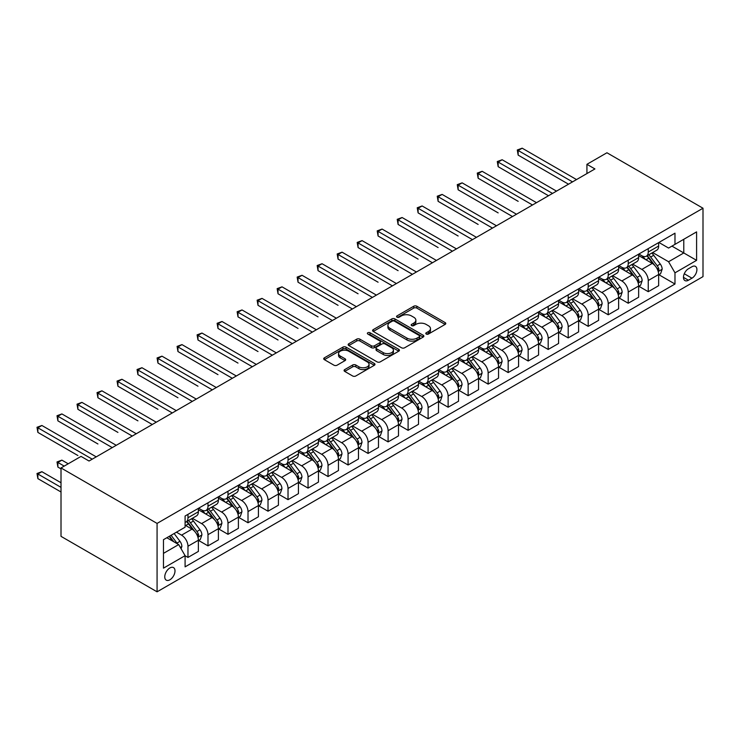 <?xml version="1.0" encoding="UTF-8"?>
<svg xmlns="http://www.w3.org/2000/svg" width="740" height="740" viewBox="0 0 740 740"><rect width="100%" height="100%" fill="white"/><g stroke="black" fill="none" stroke-linecap="round" stroke-linejoin="round"><path stroke-width="1.11" d="M426.24 334.045A1.554 0.897 0 0 0 428.442 334.045L445.138 324.407A2.22 1.286 0 0 0 445.785 323.5A2.22 1.286 0 0 0 445.138 322.594L416.851 306.258A2.22 1.286 0 0 0 413.706 306.258L397.01 315.906A1.554 0.897 0 0 0 396.557 316.535A1.554 0.897 0 0 0 397.01 317.173A1.554 0.897 0 0 0 399.212 317.173L401.367 315.925A7.113 4.107 0 0 1 411.431 315.925L413.789 317.284A7.113 4.107 0 0 1 415.871 320.189A7.113 4.107 0 0 1 413.789 323.093L411.625 324.342A1.554 0.897 0 0 0 411.172 324.971A1.554 0.897 0 0 0 411.625 325.609A1.554 0.897 0 0 0 413.827 325.609L415.982 324.361A7.113 4.107 0 0 1 426.046 324.361L428.395 325.72A7.113 4.107 0 0 1 430.486 328.625A7.113 4.107 0 0 1 428.395 331.529L426.24 332.778A1.554 0.897 0 0 0 425.787 333.416A1.554 0.897 0 0 0 426.24 334.045L426.24 332.778M169.876 579.799A7.243 4.181 120 0 0 174.612 573.408A7.243 4.181 120 0 0 173.502 567.608A7.243 4.181 120 0 0 169.876 567.959A7.243 4.181 120 0 0 165.149 574.351A7.243 4.181 120 0 0 166.26 580.151A7.243 4.181 120 0 0 169.876 579.799M344.72 369.593A2.22 1.286 0 0 0 344.072 370.5A2.22 1.286 0 0 0 344.72 371.406L352.656 375.985A2.22 1.286 0 0 0 355.801 375.985L374.338 365.282A2.22 1.286 0 0 0 374.995 364.376A2.22 1.286 0 0 0 374.338 363.47L346.052 347.134A2.22 1.286 0 0 0 342.916 347.134L324.37 357.836A2.22 1.286 0 0 0 323.722 358.752A2.22 1.286 0 0 0 324.37 359.659L333.953 365.19A2.22 1.286 0 0 0 337.098 365.19L345.034 360.611A2.22 1.286 0 0 0 345.682 359.705A2.22 1.286 0 0 0 345.034 358.789L340.28 356.051A5.948 3.432 0 0 1 338.541 353.618A5.948 3.432 0 0 1 342.213 350.455A5.948 3.432 0 0 1 348.688 351.195L367.308 361.943A5.948 3.432 0 0 1 369.047 364.376A5.948 3.432 0 0 1 365.384 367.539A5.948 3.432 0 0 1 358.9 366.8L355.801 365.005A2.22 1.286 0 0 0 352.656 365.005L344.72 369.593L344.72 371.406M703 208.227L606.939 152.764L586.931 164.317L594.932 168.942L89.031 461.02L81.03 456.395L61.013 467.948L157.074 523.411L703 208.227L703 276.621L157.074 591.815L157.074 523.411M401.524 347.772A2.22 1.286 0 0 0 404.669 347.772L423.215 337.061A2.22 1.286 0 0 0 423.863 336.154A2.22 1.286 0 0 0 423.215 335.248L394.929 318.921A2.22 1.286 0 0 0 391.784 318.921L373.238 329.624A2.22 1.286 0 0 0 372.59 330.53A2.22 1.286 0 0 0 373.238 331.437L401.524 347.772M368.446 334.387A1.554 0.897 0 0 1 370.019 334.6L398.749 351.186L380.231 361.879A2.22 1.286 0 0 1 377.095 361.879L348.808 345.543L348.808 343.73A2.22 1.286 0 0 0 348.151 344.637A2.22 1.286 0 0 0 348.808 345.543M348.808 343.73L356.745 339.151A2.22 1.286 0 0 1 359.881 339.151L371.36 345.774A2.22 1.286 0 0 0 374.496 345.774L379.759 342.731A2.22 1.286 0 0 0 380.416 341.825A2.22 1.286 0 0 0 379.759 340.918L367.817 334.027A1.554 0.897 0 0 1 367.364 333.389A1.554 0.897 0 0 1 368.326 332.556A1.554 0.897 0 0 1 370.019 332.75L398.777 349.354A2.22 1.286 0 0 1 399.424 350.261A2.22 1.286 0 0 1 398.777 351.176L398.777 349.354M691.956 266.733L688.431 268.768A7.021 4.051 120 0 0 683.843 274.947A7.021 4.051 120 0 0 684.926 280.571A7.021 4.051 120 0 0 688.431 280.229L691.956 278.194A7.021 4.051 120 0 0 696.534 272.006A7.021 4.051 120 0 0 695.461 266.382A7.021 4.051 120 0 0 691.956 266.733M658.896 242.47L668.581 248.057L674.982 244.367L674.982 233.183L185.093 516.021L185.093 527.204L163.475 539.682L163.475 568.144L185.093 555.666L185.093 566.859L674.982 284.021L674.982 272.829L668.581 261.738L652.662 252.553M674.982 244.367L696.599 231.888L696.599 260.351L674.982 272.829M61.013 467.948L61.013 536.352L157.074 591.815M586.931 164.317L586.931 173.558M671.938 246.124L683.788 252.96L683.788 239.279L696.599 231.888M668.581 261.738L683.788 252.96L696.599 260.351M163.475 553.363L178.682 544.575L166.842 537.74M185.093 555.759L187.969 557.423L187.969 546.24A9.056 5.226 -120 0 0 181.568 535.149L176.444 532.19M187.969 557.423L198.376 551.42L198.376 540.237A9.056 5.226 -120 0 0 191.975 529.146L185.093 525.169M198.616 540.468L207.986 545.87L207.986 534.687A9.056 5.226 -120 0 0 201.576 523.596L192.381 518.287M207.986 545.87L218.393 539.867L218.393 528.684A9.056 5.226 -120 0 0 211.982 517.593L198.376 509.73M218.633 528.915L227.994 534.317L227.994 523.134A9.056 5.226 -120 0 0 221.593 512.043L212.399 506.734M227.994 534.317L238.4 528.314L238.4 517.13A9.056 5.226 -120 0 0 231.999 506.03L218.393 498.177M238.641 517.362L248.011 522.764L248.011 511.58A9.056 5.226 -120 0 0 241.601 500.49L232.406 495.18M248.011 522.764L258.417 516.76L258.417 505.577A9.056 5.226 -120 0 0 252.007 494.477L238.4 486.624M258.649 505.809L268.019 511.21L268.019 500.027A9.056 5.226 -120 0 0 261.618 488.937L252.423 483.627M268.019 511.21L278.425 505.207L278.425 494.015A9.056 5.226 -120 0 0 272.024 482.924L258.417 475.071M278.666 494.246L288.026 499.657L288.026 488.474A9.056 5.226 -120 0 0 281.625 477.383L272.431 472.074M288.026 499.657L298.433 493.654L298.433 482.462A9.056 5.226 -120 0 0 292.032 471.371L278.425 463.518M298.673 482.693L308.043 488.104L308.043 476.921A9.056 5.226 -120 0 0 301.643 465.83L292.448 460.521M308.043 488.104L318.45 482.091L318.45 470.908A9.056 5.226 -120 0 0 312.049 459.818L298.433 451.964M318.69 471.139L328.051 476.551L328.051 465.368A9.056 5.226 -120 0 0 321.65 454.277L312.456 448.967M328.051 476.551L338.457 470.538L338.457 459.355A9.056 5.226 -120 0 0 332.057 448.264L318.45 440.411M338.698 459.586L348.068 464.998L348.068 453.814A9.056 5.226 -120 0 0 341.667 442.724L332.473 437.414M348.068 464.998L358.475 458.985L358.475 447.802A9.056 5.226 -120 0 0 352.074 436.711L338.457 428.858M358.715 448.033L368.076 453.444L368.076 442.261A9.056 5.226 -120 0 0 361.675 431.17L352.481 425.861M368.076 453.444L378.482 447.432L378.482 436.249A9.056 5.226 -120 0 0 372.081 425.158L358.475 417.305M378.723 436.48L388.093 441.891L388.093 430.708A9.056 5.226 -120 0 0 381.683 419.608L372.488 414.308M388.093 441.891L398.499 435.879L398.499 424.695A9.056 5.226 -120 0 0 392.089 413.605L378.482 405.751M398.74 424.927L408.101 430.338L408.101 419.154A9.056 5.226 -120 0 0 401.7 408.055L392.505 402.754M408.101 430.338L418.507 424.325L418.507 413.142A9.056 5.226 -120 0 0 412.106 402.051L398.499 394.198M418.748 413.373L428.118 418.785L428.118 407.592A9.056 5.226 -120 0 0 421.707 396.501L412.513 391.192M428.118 418.785L438.524 412.772L438.524 401.589A9.056 5.226 -120 0 0 432.114 390.498L418.507 382.636M438.764 401.82L448.125 407.231L448.125 396.039A9.056 5.226 -120 0 0 441.725 384.948L432.53 379.639M448.125 407.231L458.532 401.219L458.532 390.036A9.056 5.226 -120 0 0 452.131 378.945L438.524 371.082M458.772 390.267L468.143 395.669L468.143 384.486A9.056 5.226 -120 0 0 461.732 373.395L452.538 368.085M468.143 395.669L478.549 389.666L478.549 378.482A9.056 5.226 -120 0 0 472.139 367.392L458.532 359.529M478.789 378.714L488.15 384.115L488.15 372.932A9.056 5.226 -120 0 0 481.749 361.841L472.555 356.532M488.15 384.115L498.557 378.112L498.557 366.929A9.056 5.226 -120 0 0 492.155 355.838L478.549 347.976M498.797 367.16L508.167 372.562L508.167 361.379A9.056 5.226 -120 0 0 501.757 350.288L492.562 344.979M508.167 372.562L518.574 366.559L518.574 355.376A9.056 5.226 -120 0 0 512.163 344.285L498.557 336.423M518.805 355.607L528.175 361.009L528.175 349.826A9.056 5.226 -120 0 0 521.774 338.735L512.58 333.425M528.175 361.009L538.581 355.006L538.581 343.822A9.056 5.226 -120 0 0 532.18 332.732L518.574 324.869M538.822 344.054L548.183 349.456L548.183 338.272A9.056 5.226 -120 0 0 541.782 327.182L532.587 321.872M548.183 349.456L558.589 343.453L558.589 332.269A9.056 5.226 -120 0 0 552.188 321.169L538.581 313.316M558.83 332.5L568.2 337.903L568.2 326.719A9.056 5.226 -120 0 0 561.799 315.629L552.604 310.319M568.2 337.903L578.606 331.899L578.606 320.716A9.056 5.226 -120 0 0 572.205 309.616L558.589 301.763M578.846 320.947L588.207 326.349L588.207 315.166A9.056 5.226 -120 0 0 581.807 304.075L572.612 298.766M588.207 326.349L598.614 320.346L598.614 309.154A9.056 5.226 -120 0 0 592.213 298.063L578.606 290.21M598.854 309.385L608.225 314.796L608.225 303.613A9.056 5.226 -120 0 0 601.824 292.522L592.629 287.213M608.225 314.796L618.631 308.784L618.631 297.6A9.056 5.226 -120 0 0 612.23 286.51L598.614 278.656M618.871 297.832L628.232 303.243L628.232 292.06A9.056 5.226 -120 0 0 621.831 280.969L612.637 275.659M628.232 303.243L638.639 297.23L638.639 286.047A9.056 5.226 -120 0 0 632.238 274.956L618.631 267.103M638.879 286.278L648.249 291.69L648.249 280.506A9.056 5.226 -120 0 0 641.839 269.416L632.645 264.106M648.249 291.69L658.655 285.677L658.655 274.494A9.056 5.226 -120 0 0 652.245 263.403L638.639 255.55M638.879 254.024L641.839 255.735A9.056 5.226 -120 0 0 646.371 256.179A9.056 5.226 -120 0 0 648.249 252.035L648.249 248.612M618.871 265.577L621.831 267.288A9.056 5.226 -120 0 0 626.364 267.732A9.056 5.226 -120 0 0 628.232 263.588L628.232 260.166M598.854 277.13L601.824 278.841A9.056 5.226 -120 0 0 606.347 279.285A9.056 5.226 -120 0 0 608.225 275.141L608.225 271.719M578.846 288.683L581.807 290.394A9.056 5.226 -120 0 0 586.339 290.839A9.056 5.226 -120 0 0 588.207 286.695L588.207 283.272M558.83 300.236L561.799 301.948A9.056 5.226 -120 0 0 566.322 302.392A9.056 5.226 -120 0 0 568.2 298.248L568.2 294.835M538.822 311.79L541.782 313.501A9.056 5.226 -120 0 0 546.314 313.954A9.056 5.226 -120 0 0 548.183 309.801L548.183 306.388M518.805 323.343L521.774 325.054A9.056 5.226 -120 0 0 526.297 325.507A9.056 5.226 -120 0 0 528.175 321.354L528.175 317.941M498.797 334.896L501.757 336.608A9.056 5.226 -120 0 0 506.29 337.061A9.056 5.226 -120 0 0 508.167 332.907L508.167 329.494M478.789 346.45L481.749 348.161A9.056 5.226 -120 0 0 486.273 348.614A9.056 5.226 -120 0 0 488.15 344.47L488.15 341.048M458.772 358.003L461.732 359.714A9.056 5.226 -120 0 0 466.265 360.167A9.056 5.226 -120 0 0 468.143 356.023L468.143 352.601M438.764 369.565L441.725 371.267A9.056 5.226 -120 0 0 446.248 371.721A9.056 5.226 -120 0 0 448.125 367.577L448.125 364.154M418.748 381.118L421.707 382.821A9.056 5.226 -120 0 0 426.24 383.274A9.056 5.226 -120 0 0 428.118 379.13L428.118 375.707M398.74 392.672L401.7 394.383A9.056 5.226 -120 0 0 406.223 394.827A9.056 5.226 -120 0 0 408.101 390.683L408.101 387.261M378.723 404.225L381.683 405.936A9.056 5.226 -120 0 0 386.215 406.38A9.056 5.226 -120 0 0 388.093 402.236L388.093 398.814M358.715 415.778L361.675 417.49A9.056 5.226 -120 0 0 366.207 417.934A9.056 5.226 -120 0 0 368.076 413.789L368.076 410.367M338.698 427.332L341.667 429.043A9.056 5.226 -120 0 0 346.19 429.487A9.056 5.226 -120 0 0 348.068 425.343L348.068 421.92M318.69 438.885L321.65 440.596A9.056 5.226 -120 0 0 326.183 441.04A9.056 5.226 -120 0 0 328.051 436.896L328.051 433.474M298.673 450.438L301.643 452.149A9.056 5.226 -120 0 0 306.166 452.593A9.056 5.226 -120 0 0 308.043 448.449L308.043 445.027M278.666 461.991L281.625 463.703A9.056 5.226 -120 0 0 286.158 464.147A9.056 5.226 -120 0 0 288.026 460.003L288.026 456.58M258.649 473.545L261.618 475.256A9.056 5.226 -120 0 0 266.141 475.7A9.056 5.226 -120 0 0 268.019 471.556L268.019 468.133M238.641 485.098L241.601 486.809A9.056 5.226 -120 0 0 246.133 487.262A9.056 5.226 -120 0 0 248.011 483.109L248.011 479.696M218.633 496.651L221.593 498.362A9.056 5.226 -120 0 0 226.116 498.816A9.056 5.226 -120 0 0 227.994 494.662L227.994 491.249M198.616 508.204L201.576 509.916A9.056 5.226 -120 0 0 206.108 510.369A9.056 5.226 -120 0 0 207.986 506.216L207.986 502.802M658.896 274.725L674.982 284.021M646.371 256.179L656.778 250.175A9.056 5.226 -120 0 0 658.655 246.032L658.655 242.609M626.364 267.732L636.77 261.729A9.056 5.226 -120 0 0 638.639 257.585L638.639 254.162M606.347 279.285L616.753 273.282A9.056 5.226 -120 0 0 618.631 269.138L618.631 265.716M586.339 290.839L596.745 284.835A9.056 5.226 -120 0 0 598.614 280.691L598.614 277.269M566.322 302.392L576.728 296.389A9.056 5.226 -120 0 0 578.606 292.245L578.606 288.822M546.314 313.954L556.721 307.942A9.056 5.226 -120 0 0 558.589 303.798L558.589 300.375M526.297 325.507L536.704 319.495A9.056 5.226 -120 0 0 538.581 315.351L538.581 311.929M506.29 337.061L516.696 331.048A9.056 5.226 -120 0 0 518.574 326.904L518.574 323.482M486.273 348.614L496.679 342.601A9.056 5.226 -120 0 0 498.557 338.457L498.557 335.035M466.265 360.167L476.671 354.155A9.056 5.226 -120 0 0 478.549 350.011L478.549 346.588M446.248 371.721L456.654 365.708A9.056 5.226 -120 0 0 458.532 361.564L458.532 358.142M426.24 383.274L436.646 377.261A9.056 5.226 -120 0 0 438.524 373.117L438.524 369.695M406.223 394.827L416.629 388.815A9.056 5.226 -120 0 0 418.507 384.671L418.507 381.257M386.215 406.38L396.621 400.377A9.056 5.226 -120 0 0 398.499 396.224L398.499 392.811M366.207 417.934L376.614 411.93A9.056 5.226 -120 0 0 378.482 407.777L378.482 404.364M346.19 429.487L356.597 423.483A9.056 5.226 -120 0 0 358.475 419.33L358.475 415.917M326.183 441.04L336.589 435.037A9.056 5.226 -120 0 0 338.457 430.893L338.457 427.47M306.166 452.593L316.572 446.59A9.056 5.226 -120 0 0 318.45 442.446L318.45 439.024M286.158 464.147L296.564 458.143A9.056 5.226 -120 0 0 298.433 453.999L298.433 450.577M266.141 475.7L276.547 469.697A9.056 5.226 -120 0 0 278.425 465.553L278.425 462.13M246.133 487.262L256.539 481.25A9.056 5.226 -120 0 0 258.417 477.106L258.417 473.683M226.116 498.816L236.523 492.803A9.056 5.226 -120 0 0 238.4 488.659L238.4 485.237M206.108 510.369L216.515 504.356A9.056 5.226 -120 0 0 218.393 500.212L218.393 496.79M185.093 522.283A9.056 5.226 -120 0 0 186.092 521.922L196.498 515.909A9.056 5.226 -120 0 0 198.376 511.766L198.376 508.343M186.092 521.922A9.056 5.226 -120 0 0 187.969 517.769L187.969 514.356M178.682 544.575L185.093 555.666M426.86 334.267L428.395 333.379A7.113 4.107 0 0 0 430.486 330.475L430.486 328.625M415.871 320.189L415.871 322.039A7.113 4.107 0 0 1 413.789 324.943L412.245 325.831M445.11 324.425L416.851 308.108A2.22 1.286 0 0 0 413.706 308.108L397.63 317.395M423.188 337.079L394.929 320.772A2.22 1.286 0 0 0 391.784 320.772L373.275 331.455M419.284 336.793A1.554 0.897 0 0 0 419.737 336.154A1.554 0.897 0 0 0 419.284 335.525L394.457 321.188A1.554 0.897 0 0 0 392.256 321.188L389.98 322.501A7.113 4.107 0 0 0 387.899 325.406A7.113 4.107 0 0 0 389.98 328.31L406.954 338.106A7.113 4.107 0 0 0 417.009 338.106L419.284 336.793L419.284 338.643A1.554 0.897 0 0 0 419.737 338.004L419.737 336.154M387.899 325.406L387.899 327.256A7.113 4.107 0 0 0 389.98 330.16L389.98 328.31M419.284 338.643L417.009 339.956A7.113 4.107 0 0 1 406.954 339.956L389.98 330.16M348.836 345.562L356.745 341.001L356.745 339.151M380.416 341.825L380.416 343.675A2.22 1.286 0 0 1 379.759 344.581L374.496 347.624A2.22 1.286 0 0 1 371.36 347.624L359.881 341.001A2.22 1.286 0 0 0 356.745 341.001M383.255 352.647A5.948 3.432 0 0 0 389.74 353.387A5.948 3.432 0 0 0 393.412 350.224A5.948 3.432 0 0 0 391.664 347.791L385.105 344.007A2.22 1.286 0 0 0 381.96 344.007L376.697 347.042A2.22 1.286 0 0 0 376.05 347.948A2.22 1.286 0 0 0 376.697 348.855L383.255 352.647L383.255 354.497A5.948 3.432 0 0 0 389.74 355.237A5.948 3.432 0 0 0 393.412 352.064L393.412 350.224M376.05 347.948L376.05 349.798A2.22 1.286 0 0 0 376.697 350.704L376.697 348.855M383.255 354.497L376.697 350.704M369.047 364.376L369.047 366.226A5.948 3.432 0 0 1 365.384 369.389A5.948 3.432 0 0 1 358.9 368.65L355.801 366.855A2.22 1.286 0 0 0 352.656 366.855L344.748 371.425M338.541 353.618L338.541 355.468A5.948 3.432 0 0 0 340.28 357.901L340.28 356.051M345.034 358.789L345.034 360.611L340.28 357.901M374.311 365.301L346.052 348.984A2.22 1.286 0 0 0 342.916 348.984L324.397 359.668M658.655 274.864L660.57 273.754L662.171 269.138A6.003 3.46 -120 0 0 660.256 264.023L653.716 255.291A17.316 9.999 -120 0 0 651.829 253.034M645.326 259.407A17.316 9.999 -120 0 0 641.774 255.698M658.11 271.192L658.933 269.388A6.003 3.46 -120 0 0 657.222 265.78L650.673 257.048A17.316 9.999 -120 0 0 648.786 254.782M647.176 255.716A14.374 8.297 60 0 1 649.535 258.399L655.067 265.789M518.166 201.335L478.142 178.229L478.142 173.604L482.147 171.301L536.5 202.677M646.862 255.892A17.316 9.999 60 0 1 648.758 258.158L653.106 263.967M572.52 181.883L518.166 150.498L522.172 148.185L576.525 179.57M568.524 184.195L518.166 155.123L518.166 150.498L517.288 149.989L522.172 148.185M518.166 155.123L517.288 149.989M638.639 286.417L640.562 285.307L642.163 280.691A6.003 3.46 -120 0 0 640.248 275.576L633.708 266.844A17.316 9.999 -120 0 0 631.821 264.587M625.309 270.96A17.316 9.999 -120 0 0 621.766 267.251M638.093 282.745L638.925 280.941A6.003 3.46 -120 0 0 637.205 277.334L630.665 268.601A17.316 9.999 -120 0 0 628.778 266.344M627.159 267.269A14.374 8.297 60 0 1 629.527 269.952L635.059 277.343M498.159 212.889L458.134 189.782L458.134 185.157L462.139 182.854L516.492 214.23M626.854 267.445A17.316 9.999 60 0 1 628.741 269.712L633.088 275.521M618.631 297.97L620.555 296.86L622.155 292.245A6.003 3.46 -120 0 0 620.24 287.129L613.691 278.397A17.316 9.999 -120 0 0 611.804 276.14M605.302 282.514A17.316 9.999 -120 0 0 601.75 278.804M618.085 294.298L618.908 292.494A6.003 3.46 -120 0 0 617.197 288.887L610.657 280.155A17.316 9.999 -120 0 0 608.761 277.898M607.152 278.823A14.374 8.297 60 0 1 609.51 281.505L615.051 288.896M478.142 224.442L438.117 201.335L438.117 196.72L442.122 194.407L496.475 225.783M606.846 279.008A17.316 9.999 60 0 1 608.733 281.265L613.081 287.074M598.614 309.524L600.538 308.423L602.138 303.798A6.003 3.46 -120 0 0 600.223 298.692L593.684 289.95A17.316 9.999 -120 0 0 591.797 287.693M585.284 294.067A17.316 9.999 -120 0 0 581.742 290.358M598.068 305.851L598.901 304.057A6.003 3.46 -120 0 0 597.18 300.44L590.64 291.708A17.316 9.999 -120 0 0 588.753 289.451M587.144 290.376A14.374 8.297 60 0 1 589.502 293.058L595.034 300.449M458.134 235.995L418.109 212.889L418.109 208.273L422.115 205.96L476.468 237.337M586.829 290.561A17.316 9.999 60 0 1 588.716 292.818L593.073 298.627M552.512 193.436L498.159 162.051L502.155 159.748L556.508 191.124M548.507 195.749L498.159 166.676L498.159 162.051L497.28 161.542L502.155 159.748M498.159 166.676L497.28 161.542M532.495 204.989L477.263 173.095L482.147 171.301M478.142 178.229L477.263 173.095M512.487 216.543L457.255 184.649L462.139 182.854M458.134 189.782L457.255 184.649M578.606 321.077L580.53 319.976L582.13 315.351A6.003 3.46 -120 0 0 580.216 310.245L573.666 301.513A17.316 9.999 -120 0 0 571.779 299.247M565.277 305.62A17.316 9.999 -120 0 0 561.725 301.911M578.06 317.404L578.884 315.61A6.003 3.46 -120 0 0 577.172 311.993L570.633 303.261A17.316 9.999 -120 0 0 568.736 301.004M567.127 301.929A14.374 8.297 60 0 1 569.486 304.612L575.026 312.002M438.117 247.549L398.092 224.442L398.092 219.826L402.098 217.514L456.45 248.89M566.822 302.114A17.316 9.999 60 0 1 568.709 304.371L573.056 310.18M492.47 228.096L437.238 196.211L442.122 194.407M438.117 201.335L437.238 196.211M558.589 332.639L560.513 331.529L562.113 326.904A6.003 3.46 -120 0 0 560.199 321.798L553.659 313.066A17.316 9.999 -120 0 0 551.772 310.8M545.26 317.173A17.316 9.999 -120 0 0 541.717 313.464M558.043 328.958L558.876 327.163A6.003 3.46 -120 0 0 557.155 323.546L550.615 314.815A17.316 9.999 -120 0 0 548.729 312.558M547.119 313.483A14.374 8.297 60 0 1 549.478 316.165L555.009 323.556M418.109 259.111L378.085 235.995L378.085 231.38L382.09 229.067L436.443 260.443M546.804 313.668A17.316 9.999 60 0 1 548.692 315.925L553.048 321.733M538.581 344.193L540.505 343.082L542.106 338.457A6.003 3.46 -120 0 0 540.191 333.351L533.651 324.62A17.316 9.999 -120 0 0 531.755 322.353M525.252 328.726A17.316 9.999 -120 0 0 521.709 325.017M538.035 340.511L538.868 338.716A6.003 3.46 -120 0 0 537.148 335.109L530.608 326.377A17.316 9.999 -120 0 0 528.712 324.111M527.102 325.036A14.374 8.297 60 0 1 529.461 327.728L535.002 335.109M398.101 270.664L358.077 247.549L358.077 242.933L362.073 240.62L416.426 271.996M526.797 325.221A17.316 9.999 60 0 1 528.684 327.478L533.031 333.287M518.574 355.746L520.488 354.636L522.088 350.011A6.003 3.46 -120 0 0 520.174 344.905L513.634 336.173A17.316 9.999 -120 0 0 511.747 333.907M505.235 340.28A17.316 9.999 -120 0 0 501.692 336.571M518.019 352.064L518.851 350.27A6.003 3.46 -120 0 0 517.13 346.662L510.591 337.93A17.316 9.999 -120 0 0 508.704 335.664M507.094 336.598A14.374 8.297 60 0 1 509.453 339.281L514.985 346.662M378.085 282.218L338.06 259.102L338.06 254.486L342.065 252.174L396.418 283.55M506.78 336.774A17.316 9.999 60 0 1 508.676 339.04L513.024 344.84M498.557 367.299L500.48 366.189L502.081 361.564A6.003 3.46 -120 0 0 500.166 356.458L493.626 347.726A17.316 9.999 -120 0 0 491.73 345.46M485.227 351.833A17.316 9.999 -120 0 0 481.685 348.124M498.011 363.618L498.843 361.823A6.003 3.46 -120 0 0 497.123 358.216L490.583 349.483A17.316 9.999 -120 0 0 488.687 347.217M487.077 348.151A14.374 8.297 60 0 1 489.436 350.834L494.977 358.225M358.077 293.771L318.052 270.664L318.052 266.039L322.048 263.727L376.401 295.112M486.772 348.327A17.316 9.999 60 0 1 488.659 350.594L493.007 356.393M478.549 378.852L480.464 377.742L482.064 373.117A6.003 3.46 -120 0 0 480.149 368.011L473.609 359.279A17.316 9.999 -120 0 0 471.722 357.013M465.21 363.386A17.316 9.999 -120 0 0 461.668 359.677M478.003 375.18L478.826 373.376A6.003 3.46 -120 0 0 477.106 369.769L470.566 361.037A17.316 9.999 -120 0 0 468.679 358.771M467.07 359.705A14.374 8.297 60 0 1 469.428 362.387L474.96 369.778M338.06 305.324L298.035 282.218L298.035 277.593L302.04 275.28L356.393 306.665M466.755 359.881A17.316 9.999 60 0 1 468.651 362.147L472.999 367.947M472.462 239.649L417.231 207.764L422.115 205.96M418.109 212.889L417.231 207.764M452.445 251.202L397.214 219.317L402.098 217.514M398.092 224.442L397.214 219.317M432.438 262.756L377.206 230.871L382.09 229.067M378.085 235.995L377.206 230.871M412.43 274.309L357.189 242.424L362.073 240.62M358.077 247.549L357.189 242.424M392.413 285.862L337.181 253.977L342.065 252.174M338.06 259.102L337.181 253.977M458.532 390.406L460.456 389.296L462.056 384.671A6.003 3.46 -120 0 0 460.141 379.565L453.602 370.832A17.316 9.999 -120 0 0 451.705 368.566M445.203 374.94A17.316 9.999 -120 0 0 441.66 371.23M457.986 386.733L458.819 384.93A6.003 3.46 -120 0 0 457.098 381.322L450.558 372.59A17.316 9.999 -120 0 0 448.671 370.324M447.053 371.258A14.374 8.297 60 0 1 449.411 373.94L454.952 381.331M318.052 316.877L278.027 293.771L278.027 289.146L282.023 286.833L336.376 318.219M446.747 371.434A17.316 9.999 60 0 1 448.634 373.7L452.982 379.5M372.405 297.415L317.164 265.531L322.048 263.727M318.052 270.664L317.164 265.531M438.524 401.959L440.439 400.849L442.039 396.224A6.003 3.46 -120 0 0 440.124 391.118L433.585 382.386A17.316 9.999 -120 0 0 431.697 380.12M425.195 386.502A17.316 9.999 -120 0 0 421.643 382.784M437.978 398.286L438.802 396.483A6.003 3.46 -120 0 0 437.09 392.875L430.541 384.143A17.316 9.999 -120 0 0 428.654 381.877M427.045 382.811A14.374 8.297 60 0 1 429.404 385.494L434.935 392.885M298.035 328.43L258.01 305.324L258.01 300.699L262.016 298.387L316.368 329.772M426.73 382.987A17.316 9.999 60 0 1 428.627 385.253L432.974 391.053M352.388 308.969L297.156 277.084L302.04 275.28M298.035 282.218L297.156 277.084M418.507 413.512L420.431 412.402L422.031 407.777A6.003 3.46 -120 0 0 420.117 402.671L413.577 393.939A17.316 9.999 -120 0 0 411.68 391.673M405.178 398.055A17.316 9.999 -120 0 0 401.635 394.337M417.961 409.84L418.794 408.036A6.003 3.46 -120 0 0 417.073 404.429L410.534 395.697A17.316 9.999 -120 0 0 408.647 393.43M407.028 394.365A14.374 8.297 60 0 1 409.387 397.047L414.927 404.438M278.027 339.984L238.003 316.877L238.003 312.252L241.999 309.94L296.351 341.325M406.723 394.54A17.316 9.999 60 0 1 408.61 396.807L412.957 402.606M332.38 320.522L277.149 288.637L282.023 286.833M278.027 293.771L277.149 288.637M398.499 425.065L400.414 423.955L402.014 419.33A6.003 3.46 -120 0 0 400.1 414.224L393.56 405.492A17.316 9.999 -120 0 0 391.673 403.226M385.17 409.608A17.316 9.999 -120 0 0 381.618 405.89M397.954 421.393L398.777 419.589A6.003 3.46 -120 0 0 397.065 415.982L390.517 407.25A17.316 9.999 -120 0 0 388.63 404.983M387.02 405.918A14.374 8.297 60 0 1 389.379 408.6L394.91 415.991M258.01 351.537L217.986 328.43L217.986 323.805L221.991 321.493L276.344 352.878M386.706 406.094A17.316 9.999 60 0 1 388.602 408.36L392.949 414.16M312.363 332.084L257.132 300.19L262.016 298.387M258.01 305.324L257.132 300.19M378.482 436.618L380.406 435.509L382.007 430.893A6.003 3.46 -120 0 0 380.092 425.778L373.552 417.046A17.316 9.999 -120 0 0 371.665 414.789M365.153 421.162A17.316 9.999 -120 0 0 361.61 417.453M377.937 432.946L378.769 431.143A6.003 3.46 -120 0 0 377.049 427.535L370.509 418.803A17.316 9.999 -120 0 0 368.622 416.537M367.003 417.471A14.374 8.297 60 0 1 369.371 420.154L374.903 427.544M238.003 363.09L197.978 339.984L197.978 335.359L201.983 333.046L256.336 364.432M366.698 417.647A17.316 9.999 60 0 1 368.585 419.913L372.932 425.722M292.356 343.637L237.124 311.743L242.008 309.94M238.003 316.877L237.124 311.743M358.475 448.172L360.399 447.062L361.999 442.446A6.003 3.46 -120 0 0 360.084 437.331L353.535 428.599A17.316 9.999 -120 0 0 351.648 426.342M345.145 432.715A17.316 9.999 -120 0 0 341.593 429.006M357.929 444.5L358.752 442.696A6.003 3.46 -120 0 0 357.041 439.088L350.501 430.356A17.316 9.999 -120 0 0 348.605 428.09M346.995 429.024A14.374 8.297 60 0 1 349.354 431.707L354.895 439.098M217.986 374.644L177.961 351.537L177.961 346.912L181.966 344.609L236.319 375.985M346.69 429.2A17.316 9.999 60 0 1 348.577 431.466L352.925 437.275M272.339 355.191L217.107 323.297L221.991 321.493M217.986 328.43L217.107 323.297M338.457 459.725L340.382 458.615L341.982 453.999A6.003 3.46 -120 0 0 340.067 448.884L333.527 440.152A17.316 9.999 -120 0 0 331.64 437.895M325.128 444.268A17.316 9.999 -120 0 0 321.586 440.559M337.912 456.053L338.744 454.249A6.003 3.46 -120 0 0 337.024 450.642L330.484 441.91A17.316 9.999 -120 0 0 328.597 439.643M326.988 440.578A14.374 8.297 60 0 1 329.346 443.26L334.878 450.651M197.978 386.197L157.953 363.09L157.953 358.465L161.958 356.162L216.311 387.538M326.673 440.753A17.316 9.999 60 0 1 328.56 443.019L332.917 448.829M318.45 471.278L320.374 470.168L321.974 465.553A6.003 3.46 -120 0 0 320.059 460.437L313.51 451.705A17.316 9.999 -120 0 0 311.623 449.448M305.121 455.822A17.316 9.999 -120 0 0 301.568 452.112M317.904 467.606L318.727 465.802A6.003 3.46 -120 0 0 317.016 462.195L310.476 453.463A17.316 9.999 -120 0 0 308.58 451.206M306.971 452.131A14.374 8.297 60 0 1 309.329 454.813L314.87 462.204M177.961 397.75L137.936 374.644L137.936 370.019L192.289 401.404M306.665 452.307A17.316 9.999 60 0 1 308.552 454.573L312.9 460.382M298.433 482.832L300.357 481.721L301.957 477.106A6.003 3.46 -120 0 0 300.042 471.99L293.502 463.259A17.316 9.999 -120 0 0 291.615 461.002M285.104 467.375A17.316 9.999 -120 0 0 281.561 463.666M297.887 479.159L298.72 477.355A6.003 3.46 -120 0 0 296.999 473.748L290.459 465.016A17.316 9.999 -120 0 0 288.572 462.759M286.963 463.684A14.374 8.297 60 0 1 289.322 466.367L294.853 473.757M157.953 409.303L117.928 386.197L117.928 381.581L121.933 379.269L176.287 410.644M286.648 463.869A17.316 9.999 60 0 1 288.535 466.126L292.892 471.935M278.425 494.385L280.349 493.284L281.949 488.659A6.003 3.46 -120 0 0 280.035 483.553L273.495 474.821A17.316 9.999 -120 0 0 271.599 472.555M265.096 478.928A17.316 9.999 -120 0 0 261.553 475.219M277.879 490.713L278.712 488.918A6.003 3.46 -120 0 0 276.991 485.301L270.452 476.569A17.316 9.999 -120 0 0 268.555 474.312M266.946 475.237A14.374 8.297 60 0 1 269.305 477.92L274.845 485.31M137.936 420.857L97.921 397.75L97.921 393.134L101.917 390.822L156.269 422.198M266.641 475.422A17.316 9.999 60 0 1 268.528 477.679L272.875 483.488M258.417 505.947L260.332 504.837L261.932 500.212A6.003 3.46 -120 0 0 260.018 495.106L253.478 486.374A17.316 9.999 -120 0 0 251.591 484.108M245.079 490.481A17.316 9.999 -120 0 0 241.536 486.772M257.862 502.266L258.695 500.471A6.003 3.46 -120 0 0 256.974 496.855L250.435 488.123A17.316 9.999 -120 0 0 248.548 485.865M246.938 486.791A14.374 8.297 60 0 1 249.297 489.473L254.828 496.864M117.928 432.41L77.904 409.303L77.904 404.688L81.909 402.375L136.262 433.751M246.624 486.976A17.316 9.999 60 0 1 248.52 489.233L252.867 495.041M238.4 517.501L240.324 516.39L241.925 511.766A6.003 3.46 -120 0 0 240.01 506.66L233.47 497.928A17.316 9.999 -120 0 0 231.574 495.661M225.071 502.035A17.316 9.999 -120 0 0 221.528 498.325M237.855 513.819L238.687 512.024A6.003 3.46 -120 0 0 236.967 508.417L230.427 499.676A17.316 9.999 -120 0 0 228.531 497.419M226.921 498.344A14.374 8.297 60 0 1 229.28 501.026L234.821 508.417M97.921 443.972L57.896 420.857L57.896 416.241L61.892 413.928L116.245 445.304M226.616 498.529A17.316 9.999 60 0 1 228.503 500.786L232.85 506.595M218.393 529.054L220.307 527.944L221.908 523.319A6.003 3.46 -120 0 0 219.993 518.213L213.453 509.481A17.316 9.999 -120 0 0 211.566 507.215M205.054 513.588A17.316 9.999 -120 0 0 201.511 509.879M217.847 525.372L218.67 523.578A6.003 3.46 -120 0 0 216.95 519.97L210.41 511.238A17.316 9.999 -120 0 0 208.523 508.972M206.913 509.897A14.374 8.297 60 0 1 209.272 512.589L214.804 519.97M77.904 455.526L37.879 432.41L37.879 427.794L41.884 425.482L96.237 456.858M206.599 510.082A17.316 9.999 60 0 1 208.495 512.339L212.843 518.148M198.376 540.607L200.299 539.497L201.9 534.872A6.003 3.46 -120 0 0 199.985 529.766L193.445 521.034A17.316 9.999 -120 0 0 191.549 518.768M197.83 536.926L198.662 535.131A6.003 3.46 -120 0 0 196.942 531.524L190.402 522.791A17.316 9.999 -120 0 0 188.515 520.525M186.896 521.46A14.374 8.297 60 0 1 189.255 524.142L194.796 531.524M68.219 463.795L61.892 460.141L57.896 462.454L57.896 467.079L61.013 468.882M186.591 521.635A17.316 9.999 60 0 1 188.478 523.902L192.826 529.701M57.896 467.079L57.008 461.945L64.214 466.108M57.008 461.945L61.892 460.141M252.331 366.744L197.099 334.85L201.983 333.046M197.978 339.984L197.099 334.85M232.314 378.297L177.082 346.403L181.966 344.609M177.961 351.537L177.082 346.403M212.306 389.851L157.074 357.957L161.958 356.162M157.953 363.09L157.074 357.957M137.936 374.644L137.057 369.51L137.945 370.019L141.941 367.715L196.294 399.091M137.057 369.51L141.941 367.715M172.281 412.957L117.05 381.072L121.933 379.269M117.928 386.197L117.05 381.072M152.274 424.51L97.033 392.625L101.917 390.822M97.921 397.75L97.033 392.625M132.256 436.064L77.025 404.179L81.909 402.375M77.904 409.303L77.025 404.179M112.249 447.617L57.008 415.732L61.892 413.928M57.896 420.857L57.008 415.732M181.087 548.738L181.883 546.425A6.003 3.46 -120 0 0 179.968 541.319L174.131 533.521M61.013 482.739L41.884 471.695L37.879 474.007L37.879 478.632L61.013 491.989M177.48 543.882A6.003 3.46 -120 0 0 176.934 543.077L171.097 535.279M169.59 536.149L173.78 541.745M169.173 536.389L172.725 541.144M37.879 478.632L37 473.498L61.013 487.364M37 473.498L41.884 471.695M92.232 459.17L37 427.285L41.884 425.482M37.879 432.41L37 427.285M181.568 535.149L191.975 529.146M201.576 523.596L211.982 517.593M221.593 512.043L231.999 506.03M241.601 500.49L252.007 494.477M261.618 488.937L272.024 482.924M281.625 477.383L292.032 471.371M301.643 465.83L312.049 459.818M321.65 454.277L332.057 448.264M341.667 442.724L352.074 436.711M361.675 431.17L372.081 425.158M381.683 419.608L392.089 413.605M401.7 408.055L412.106 402.051M421.707 396.501L432.114 390.498M441.725 384.948L452.131 378.945M461.732 373.395L472.139 367.392M481.749 361.841L492.155 355.838M501.757 350.288L512.163 344.285M521.774 338.735L532.18 332.732M541.782 327.182L552.188 321.169M561.799 315.629L572.205 309.616M581.807 304.075L592.213 298.063M601.824 292.522L612.23 286.51M621.831 280.969L632.238 274.956M641.839 269.416L652.245 263.403M648.249 252.035L658.655 246.032M648.249 280.506L658.655 274.494M628.232 292.06L638.639 286.047M628.232 263.588L638.639 257.585M608.225 303.613L618.631 297.6M608.225 275.141L618.631 269.138M588.207 315.166L598.614 309.154M588.207 286.695L598.614 280.691M568.2 326.719L578.606 320.716M568.2 298.248L578.606 292.245M548.183 338.272L558.589 332.269M548.183 309.801L558.589 303.798M528.175 349.826L538.581 343.822M528.175 321.354L538.581 315.351M508.167 361.379L518.574 355.376M508.167 332.907L518.574 326.904M488.15 372.932L498.557 366.929M488.15 344.47L498.557 338.457M468.143 384.486L478.549 378.482M468.143 356.023L478.549 350.011M448.125 396.039L458.532 390.036M448.125 367.577L458.532 361.564M428.118 407.592L438.524 401.589M428.118 379.13L438.524 373.117M408.101 419.154L418.507 413.142M408.101 390.683L418.507 384.671M388.093 430.708L398.499 424.695M388.093 402.236L398.499 396.224M368.076 442.261L378.482 436.249M368.076 413.789L378.482 407.777M348.068 453.814L358.475 447.802M348.068 425.343L358.475 419.33M328.051 465.368L338.457 459.355M328.051 436.896L338.457 430.893M308.043 476.921L318.45 470.908M308.043 448.449L318.45 442.446M288.026 488.474L298.433 482.462M288.026 460.003L298.433 453.999M268.019 500.027L278.425 494.015M268.019 471.556L278.425 465.553M248.011 511.58L258.417 505.577M248.011 483.109L258.417 477.106M227.994 523.134L238.4 517.13M227.994 494.662L238.4 488.659M207.986 534.687L218.393 528.684M207.986 506.216L218.393 500.212M187.969 546.24L198.376 540.237M187.969 517.769L198.376 511.766M684.278 273.763L691.956 278.194M683.464 277.361L688.431 280.229M428.395 333.379L428.395 331.529M411.625 325.609L411.625 324.342M413.789 324.943L413.789 323.093M397.01 317.173L397.01 315.906M413.706 308.108L413.706 306.258M416.851 308.108L416.851 306.258M445.138 324.407L445.138 322.594M373.238 331.437L373.238 329.624M391.784 320.772L391.784 318.921M394.929 320.772L394.929 318.921M423.215 337.061L423.215 335.248M406.954 339.956L406.954 338.106M417.009 339.956L417.009 338.106M359.881 341.001L359.881 339.151M371.36 347.624L371.36 345.774M374.496 347.624L374.496 345.774M379.759 344.581L379.759 342.731M370.019 334.6L370.019 332.75M352.656 366.855L352.656 365.005M355.801 366.855L355.801 365.005M358.9 368.65L358.9 366.8M324.37 359.659L324.37 357.836M342.916 348.984L342.916 347.134M346.052 348.984L346.052 347.134M374.338 365.282L374.338 363.47M658.202 271.515L662.134 269.249M650.673 257.048L653.716 255.291M645.955 259.777L648.758 258.158M657.222 265.78L660.256 264.023M656.741 268.121L658.933 269.388M638.195 283.078L642.126 280.802M630.665 268.601L633.708 266.844M625.948 271.33L628.741 269.712M637.205 277.334L640.248 275.576M636.733 279.683L638.925 280.941M618.178 294.631L622.109 292.356M610.657 280.155L613.691 278.397M605.94 282.884L608.733 281.265M617.197 288.887L620.24 287.129M616.716 291.236L618.908 292.494M598.17 306.184L602.101 303.909M590.64 291.708L593.684 289.95M585.923 294.437L588.716 292.818M597.18 300.44L600.223 298.692M596.708 302.789L598.901 304.057M578.153 317.738L582.084 315.462M570.633 303.261L573.666 301.513M565.915 305.99L568.709 304.371M577.172 311.993L580.216 310.245M576.691 314.343L578.884 315.61M558.145 329.291L562.076 327.025M550.615 314.815L553.659 313.066M545.898 317.543L548.692 315.925M557.155 323.546L560.199 321.798M556.684 325.896L558.876 327.163M538.137 340.844L542.059 338.578M530.608 326.377L533.651 324.62M525.89 329.096L528.684 327.478M537.148 335.109L540.191 333.351M536.666 337.449L538.868 338.716M518.12 352.397L522.052 350.131M510.591 337.93L513.634 336.173M505.873 340.65L508.676 339.04M517.13 346.662L520.174 344.905M516.659 349.003L518.851 350.27M498.113 363.95L502.044 361.684M490.583 349.483L493.626 347.726M485.865 352.203L488.659 350.594M497.123 358.216L500.166 356.458M496.651 360.556L498.843 361.823M478.096 375.504L482.027 373.238M470.566 361.037L473.609 359.279M465.849 363.756L468.651 362.147M477.106 369.769L480.149 368.011M476.634 372.109L478.826 373.376M458.088 387.057L462.019 384.791M450.558 372.59L453.602 370.832M445.841 375.31L448.634 373.7M457.098 381.322L460.141 379.565M456.626 383.662L458.819 384.93M438.071 398.61L442.002 396.344M430.541 384.143L433.585 382.386M425.824 386.863L428.627 385.253M437.09 392.875L440.124 391.118M436.609 395.216L438.802 396.483M418.063 410.164L421.994 407.897M410.534 395.697L413.577 393.939M405.816 398.416L408.61 396.807M417.073 404.429L420.117 402.671M416.602 406.769L418.794 408.036M398.046 421.717L401.977 419.45M390.517 407.25L393.56 405.492M385.799 409.969L388.602 408.36M397.065 415.982L400.1 414.224M396.585 418.322L398.777 419.589M378.038 433.27L381.97 431.004M370.509 418.803L373.552 417.046M365.791 421.523L368.585 419.913M377.049 427.535L380.092 425.778M376.577 429.875L378.769 431.143M358.021 444.823L361.953 442.557M350.501 430.356L353.535 428.599M345.784 433.085L348.577 431.466M357.041 439.088L360.084 437.331M356.56 441.429L358.752 442.696M338.014 456.386L341.945 454.11M330.484 441.91L333.527 440.152M325.767 444.638L328.56 443.019M337.024 450.642L340.067 448.884M336.552 452.982L338.744 454.249M317.996 467.939L321.928 465.664M310.476 453.463L313.51 451.705M305.759 456.192L308.552 454.573M317.016 462.195L320.059 460.437M316.535 464.544L318.727 465.802M297.989 479.492L301.92 477.217M290.459 465.016L293.502 463.259M285.742 467.745L288.535 466.126M296.999 473.748L300.042 471.99M296.527 476.098L298.72 477.355M277.981 491.046L281.903 488.77M270.452 476.569L273.495 474.821M265.734 479.298L268.528 477.679M276.991 485.301L280.035 483.553M276.51 487.651L278.712 488.918M257.964 502.599L261.895 500.323M250.435 488.123L253.478 486.374M245.717 490.851L248.52 489.233M256.974 496.855L260.018 495.106M256.502 499.204L258.695 500.471M237.956 514.152L241.888 511.886M230.427 499.676L233.47 497.928M225.709 502.404L228.503 500.786M236.967 508.417L240.01 506.66M236.495 510.757L238.687 512.024M217.939 525.705L221.871 523.439M210.41 511.238L213.453 509.481M205.692 513.958L208.495 512.339M216.95 519.97L219.993 518.213M216.478 522.311L218.67 523.578M197.931 537.259L201.863 534.992M190.402 522.791L193.445 521.034M185.685 525.511L188.478 523.902M196.942 531.524L199.985 529.766M196.47 533.864L198.662 535.131M180.329 547.424L181.846 546.546M176.934 543.077L179.968 541.319"/></g></svg>
